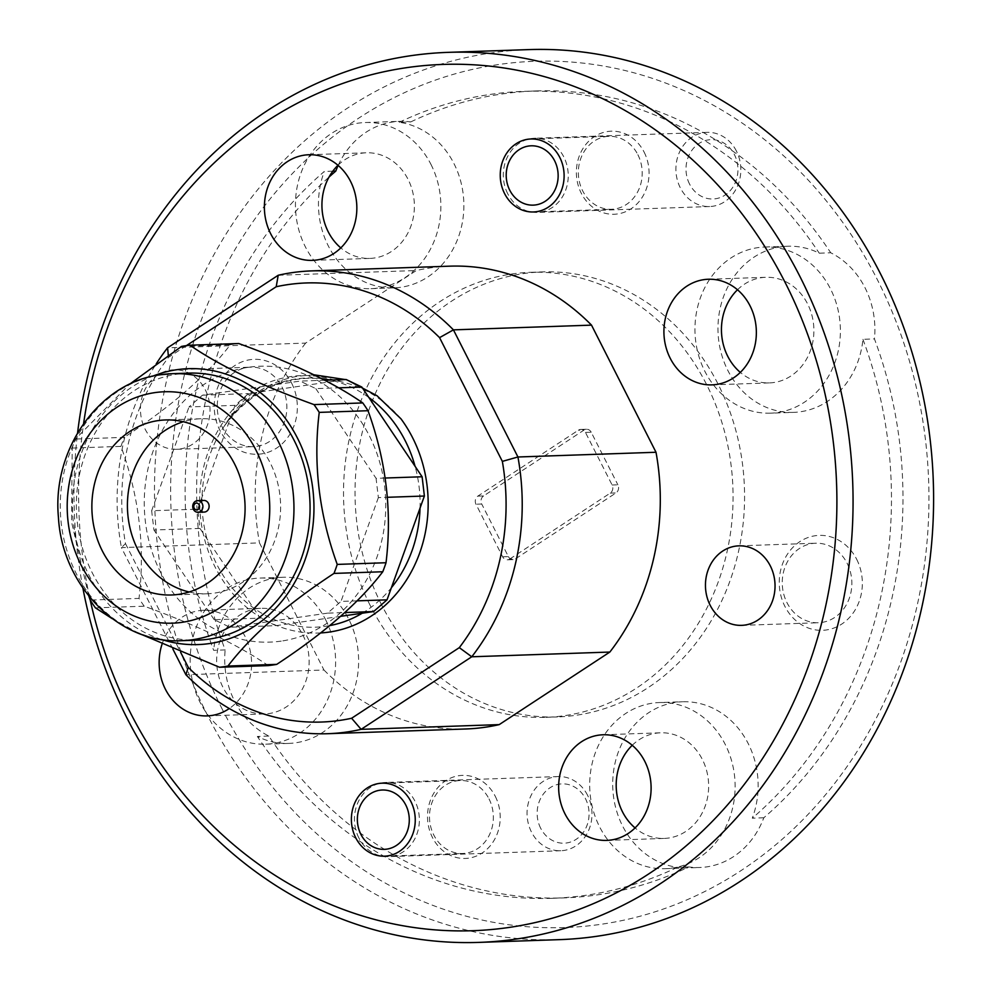 <?xml version="1.0" encoding="UTF-8"?>
<svg xmlns="http://www.w3.org/2000/svg" width="992" height="992" viewBox="0 0 992 992"><rect width="100%" height="100%" fill="white"/><g stroke="black" fill="none" stroke-linecap="round" stroke-linejoin="round"><path stroke-width="0.74" stroke-dasharray="4.96 3.72" d="M689.539 184.028A29.686 25.966 88 0 1 698.889 143.542A29.686 25.966 88 0 1 734.402 154.603A29.686 25.966 88 0 1 725.053 195.102A29.686 25.966 88 0 1 689.539 184.028M736.411 151.057A37.101 32.451 -92 0 0 707.11 132.358A37.101 32.451 -92 0 0 680.326 187.835A37.101 32.451 -92 0 0 709.64 206.534A37.101 32.451 -92 0 0 736.411 151.057M507.73 193.738A37.101 32.451 88 0 1 534.502 138.26A37.101 32.451 88 0 1 563.816 156.959A37.101 32.451 88 0 1 537.044 212.437A37.101 32.451 88 0 1 507.73 193.738M540.677 828.233A29.686 25.966 88 0 1 550.039 787.747A29.686 25.966 88 0 1 585.54 798.808A29.686 25.966 88 0 1 576.191 839.306A29.686 25.966 88 0 1 540.677 828.233M587.562 795.262A37.101 32.451 -92 0 0 558.248 776.562A37.101 32.451 -92 0 0 531.476 832.04A37.101 32.451 -92 0 0 560.79 850.739A37.101 32.451 -92 0 0 587.562 795.262M358.868 837.942A37.101 32.451 88 0 1 385.652 782.465A37.101 32.451 88 0 1 414.954 801.164A37.101 32.451 88 0 1 388.182 856.642A37.101 32.451 88 0 1 358.868 837.942M203.831 500.439A5.816 5.084 -92 0 0 203.335 500.489A5.816 5.084 -92 0 0 198.958 506.701A5.816 5.084 -92 0 0 204.228 512.07M189.162 591.988A87.569 76.595 -92 0 0 207.018 593.774A87.569 76.595 -92 0 0 214.309 593.129A87.569 76.595 -92 0 0 280.339 499.46A87.569 76.595 -92 0 0 201.029 418.736A87.569 76.595 -92 0 0 193.738 419.38A87.569 76.595 -92 0 0 183.334 421.736M188.641 373.116A133.585 116.833 -92 0 0 177.518 374.108A133.585 116.833 -92 0 0 76.793 516.993A133.585 116.833 -92 0 0 197.78 640.138M161.473 639.456A138.037 120.726 88 0 1 72.552 510.756A138.037 120.726 88 0 1 152.458 376.278M88.809 596.08L71.585 522.152L72.193 448.062A161.783 141.496 88 0 1 75.442 439.047L129.431 384.338M138.967 633.392L112.183 618.624M281.232 641.105A138.037 120.726 88 0 1 145.353 521.445A138.037 120.726 88 0 1 248.794 367.238A138.037 120.726 88 0 1 384.673 486.886A138.037 120.726 88 0 1 281.232 641.105M95.43 607.86L144.212 606.199C197.47 625.419 238.824 645.222 268.262 665.595M144.212 606.199A161.783 141.496 88 0 1 138.992 598.412L90.198 600.073A433.405 379.068 -92 0 1 83.601 423.572M72.193 448.062L120.987 446.388C139.202 496.657 145.204 547.324 138.992 598.412M120.987 446.388A161.783 141.496 88 0 1 124.223 437.373L75.442 439.047M181.486 346.431L230.268 344.757C207.415 374.976 172.062 405.852 124.223 437.373M230.268 344.757A161.783 141.496 88 0 1 234.496 344.075A161.783 141.496 88 0 1 238.737 343.53M321.693 378.646A124.682 109.046 -92 0 0 296.385 378.907A124.682 109.046 -92 0 0 259.867 391.976A124.682 109.046 -92 0 0 230.69 417.458A124.682 109.046 -92 0 0 224.254 426.176C242.742 398.623 267.108 381.994 297.352 376.29L314.03 374.815M368.863 397.507A124.682 109.046 -92 0 0 334.738 381.164A124.682 109.046 -92 0 0 330.15 380.072M420.038 508.127A124.682 109.046 -92 0 0 415.078 466.302M362.216 613.217A124.682 109.046 -92 0 0 391.381 587.735M320.701 632.933A130.622 114.241 88 0 1 203.224 533.746A130.622 114.241 88 0 1 265.013 383.954C248.558 394.357 234.968 408.431 224.254 426.176A124.682 109.046 -92 0 0 202.033 497.066A124.682 109.046 -92 0 0 206.993 538.892A124.682 109.046 -92 0 0 253.208 607.687A124.682 109.046 -92 0 0 287.345 624.03A124.682 109.046 -92 0 0 325.686 626.274A124.682 109.046 -92 0 0 329.852 625.58M345.154 379.552L348.539 380.68M222.258 709.218A433.405 379.068 88 0 1 358.856 118.06A433.405 379.068 88 0 1 877.35 279.632A433.405 379.068 88 0 1 740.739 870.79A433.405 379.068 88 0 1 222.258 709.218M528.823 49.6A445.284 389.447 -92 0 0 207.526 715.306A445.284 389.447 -92 0 0 559.277 939.647M82.894 588.107A445.284 389.447 88 0 1 77.587 432.872M291.685 383.247A47.492 41.54 88 0 1 276.718 448.037A47.492 41.54 88 0 1 219.902 430.33A47.492 41.54 88 0 1 234.868 365.54A47.492 41.54 88 0 1 291.685 383.247M282.112 387.202A39.779 34.794 88 0 1 253.419 446.673A39.779 34.794 88 0 1 221.985 426.634A39.779 34.794 88 0 1 250.691 367.164A39.779 34.794 88 0 1 282.112 387.202M205.307 389.831A39.779 34.794 88 0 1 176.601 449.302A39.779 34.794 88 0 1 145.179 429.251A39.779 34.794 88 0 1 173.885 369.793A39.779 34.794 88 0 1 205.307 389.831M856.691 559.314A47.492 41.54 88 0 1 841.724 624.092A47.492 41.54 88 0 1 784.908 606.397A47.492 41.54 88 0 1 799.874 541.607A47.492 41.54 88 0 1 856.691 559.314M847.118 563.27A39.779 34.794 88 0 1 818.412 622.74A39.779 34.794 88 0 1 786.991 602.69A39.779 34.794 88 0 1 815.697 543.219A39.779 34.794 88 0 1 847.118 563.27M644.13 152.123A41.565 36.344 88 0 1 631.036 208.804A41.565 36.344 88 0 1 581.312 193.316A41.565 36.344 88 0 1 594.419 136.623A41.565 36.344 88 0 1 644.13 152.123M637.868 154.702A36.518 31.93 88 0 1 611.531 209.287A36.518 31.93 88 0 1 582.688 190.898A36.518 31.93 88 0 1 609.026 136.313A36.518 31.93 88 0 1 637.868 154.702M495.281 796.328A41.565 36.344 88 0 1 482.174 853.008A41.565 36.344 88 0 1 432.462 837.521A41.565 36.344 88 0 1 445.557 780.828A41.565 36.344 88 0 1 495.281 796.328M489.019 798.907A36.518 31.93 88 0 1 462.669 853.492A36.518 31.93 88 0 1 433.826 835.103A36.518 31.93 88 0 1 460.176 780.518A36.518 31.93 88 0 1 489.019 798.907M337.974 165.267A52.836 46.215 88 0 1 366.346 152.793A52.836 46.215 88 0 1 408.084 179.403A52.836 46.215 88 0 1 369.954 258.404A52.836 46.215 88 0 1 340.802 247.901M302.833 634.93A52.836 46.215 88 0 1 264.703 713.93A52.836 46.215 88 0 1 222.964 687.307A52.836 46.215 88 0 1 261.082 608.307A52.836 46.215 88 0 1 302.833 634.93M162.006 644.304A52.836 46.215 88 0 1 203.558 610.278A52.836 46.215 88 0 1 245.297 636.901A52.836 46.215 88 0 1 229.288 708.536M632.226 745.29A52.836 46.215 88 0 1 660.61 732.803A52.836 46.215 88 0 1 702.348 759.426A52.836 46.215 88 0 1 664.218 838.426A52.836 46.215 88 0 1 635.054 827.911M737.49 289.763A52.836 46.215 88 0 1 765.861 277.289A52.836 46.215 88 0 1 807.6 303.912A52.836 46.215 88 0 1 769.482 382.9A52.836 46.215 88 0 1 740.317 372.397M338.148 165.416A83.117 72.701 88 0 1 399.826 121.346A83.117 72.701 88 0 1 410.762 121.917L399.255 122.301A83.117 72.701 88 0 1 453.976 163.618A83.117 72.701 88 0 1 394.01 287.878A83.117 72.701 88 0 1 328.352 246.004A83.117 72.701 88 0 1 324.297 171.467A403.719 353.102 88 0 0 213.652 650.318L225.159 649.934A403.719 353.102 88 0 1 329.034 177.047M430.962 164.399A83.117 72.701 88 0 1 370.996 288.672A83.117 72.701 88 0 1 305.338 246.785A83.117 72.701 88 0 1 365.304 122.524A83.117 72.701 88 0 1 430.962 164.399M659.568 702.547A83.117 72.701 88 0 1 725.226 744.422A83.117 72.701 88 0 1 665.248 868.682A83.117 72.701 88 0 1 599.59 826.807A83.117 72.701 88 0 1 659.568 702.547L682.583 701.753A83.117 72.701 88 0 0 622.604 826.026A83.117 72.701 88 0 0 677.338 867.33L688.845 866.934A403.719 353.102 88 0 1 563.605 897.909A403.719 353.102 88 0 1 268.857 736.064A83.117 72.701 88 0 1 234.596 701.133A83.117 72.701 88 0 1 225.159 649.934M268.857 736.064L257.35 736.461A83.117 72.701 88 0 0 288.746 743.405A83.117 72.701 88 0 0 348.725 619.132A83.117 72.701 88 0 0 283.067 577.257A83.117 72.701 88 0 0 213.652 650.318M325.711 619.926A83.117 72.701 88 0 1 265.732 744.186A83.117 72.701 88 0 1 200.074 702.311A83.117 72.701 88 0 1 260.053 578.051A83.117 72.701 88 0 1 325.711 619.926M770.511 413.168A83.117 72.701 88 0 1 704.853 371.293A83.117 72.701 88 0 1 764.832 247.02A83.117 72.701 88 0 1 830.49 288.895A83.117 72.701 88 0 1 770.511 413.168L793.526 412.374A83.117 72.701 88 0 0 862.941 339.314L874.448 338.917A403.719 353.102 88 0 1 763.803 817.78A83.117 72.701 88 0 1 699.769 867.504A83.117 72.701 88 0 1 688.845 866.934M763.803 817.78L752.296 818.177A83.117 72.701 88 0 0 748.241 743.64A83.117 72.701 88 0 0 682.583 701.753M793.526 412.374A83.117 72.701 88 0 1 727.868 370.5A83.117 72.701 88 0 1 787.846 246.239A83.117 72.701 88 0 1 819.243 253.183L830.75 252.786A83.117 72.701 88 0 1 865.012 287.717A83.117 72.701 88 0 1 874.448 338.917M370.041 605.157A222.642 194.73 88 0 1 530.683 272.304A222.642 194.73 88 0 1 706.552 384.474A222.642 194.73 88 0 1 545.91 717.328A222.642 194.73 88 0 1 370.041 605.157M381.548 604.773A222.642 194.73 88 0 1 542.19 271.92A222.642 194.73 88 0 1 718.059 384.078A222.642 194.73 88 0 1 557.417 716.931A222.642 194.73 88 0 1 381.548 604.773M509.752 559.029L610.254 493.111A5.94 5.196 -92 0 0 612.126 485.014L585.454 432.425A5.94 5.196 -92 0 0 580.754 429.437A5.94 5.196 -92 0 0 578.348 430.218L477.834 496.124A5.94 5.196 -92 0 0 475.974 504.221L502.646 556.81A5.94 5.196 -92 0 0 507.334 559.81A5.94 5.196 -92 0 0 509.752 559.029L515.505 558.831L616.007 492.925A5.94 5.196 -92 0 0 617.88 484.828L612.126 485.014M410.762 121.917A403.719 353.102 88 0 1 536.002 90.942A403.719 353.102 88 0 1 830.75 252.786M399.255 122.301A403.719 353.102 88 0 1 524.495 91.338A403.719 353.102 88 0 1 819.243 253.183M332.816 171.17L324.297 171.467M677.338 867.33A403.719 353.102 88 0 1 552.098 898.306A403.719 353.102 88 0 1 257.35 736.461M278.206 275.255L416.293 270.531L305.648 343.096L167.574 347.82M449.835 266.166A231.545 202.517 -92 0 0 416.293 270.531M172.856 649.016L121.408 547.609L259.482 542.884L323.975 670.009L185.901 674.734M323.975 670.009A231.545 202.517 -92 0 0 465.67 728.984M186.372 345.65L168.528 357.356A219.678 192.126 -92 0 0 125.488 543.616L121.408 547.609A231.545 202.517 88 0 1 156.215 363.866M305.648 343.096A231.545 202.517 -92 0 0 259.482 542.884M400.979 418.835C383.247 398.114 361.832 385.442 336.734 380.854C312.468 372.843 288.56 373.885 265.013 383.954M125.488 543.616L180.606 652.252M862.941 339.314A403.719 353.102 88 0 1 752.296 818.177M477.834 496.124L483.588 495.926L584.102 430.02L578.348 430.218M483.588 495.926A5.94 5.196 -92 0 0 481.728 504.023L475.974 504.221M502.646 556.81L508.4 556.611L481.728 504.023M508.4 556.611A5.94 5.196 -92 0 0 513.087 559.612A5.94 5.196 -92 0 0 515.505 558.831M585.454 432.425L591.207 432.239L617.88 484.828M591.207 432.239A5.94 5.196 -92 0 0 586.508 429.238A5.94 5.196 -92 0 0 584.102 430.02M168.318 355.334L168.528 357.356M224.254 426.176C253.927 386.818 291.425 371.715 336.734 380.854M340.727 616.317L275.962 625.667L229.933 627.242L214.21 619.715L260.239 618.14L199.962 528.426L197.681 509.169L235.042 405.356L248.484 393.613L346.121 379.514M385.256 478.02L376.08 478.342L378.361 497.6L387.45 497.29M235.042 405.356L189.013 406.931L202.455 395.188L300.092 381.089L315.803 388.616L338.656 387.835M315.803 388.616L376.08 478.342M357.17 600.854L341 601.412L327.571 613.143L344.931 612.548M378.361 497.6L341 601.412M327.571 613.143L229.933 627.242M199.962 528.426L153.934 530.001L151.652 510.744L197.681 509.169M214.21 619.715L153.934 530.001M151.652 510.744L189.013 406.931M202.455 395.188L248.484 393.613M324.793 380.246L300.092 381.089M275.962 625.667L260.239 618.14M181.672 640.683A133.585 116.833 88 0 1 60.686 517.551A133.585 116.833 88 0 1 161.411 374.666M610.254 493.111L616.007 492.925M707.11 132.358L534.502 138.26M709.64 206.534L537.044 212.437M558.248 776.562L385.652 782.465M560.79 850.739L388.182 856.642M201.029 418.736L165.478 419.951M176.601 449.302L253.419 446.673M741.607 625.357L818.412 622.74M533.423 211.966L611.531 209.287M384.574 856.17L462.669 853.492M312.43 260.375L369.954 258.404M207.167 715.902L264.703 713.93M606.682 840.398L664.218 838.426M711.946 384.871L769.482 382.9M370.996 288.672L394.01 287.878M265.732 744.186L288.746 743.405M665.248 868.682L699.769 867.504M530.683 272.304L542.19 271.92M524.495 91.338L536.002 90.942M552.098 898.306L563.605 897.909M545.91 717.328L557.417 716.931M764.832 247.02L787.846 246.239M260.053 578.051L283.067 577.257M365.304 122.524L399.826 121.346M708.325 279.248L765.861 277.289M603.074 734.774L660.61 732.803M203.558 610.278L261.082 608.307M308.81 154.752L366.346 152.793M382.069 783.184L460.176 780.518M530.931 138.979L609.026 136.313M738.891 545.848L815.697 543.219M173.885 369.793L250.691 367.164M513.087 559.612L507.334 559.81M586.508 429.238L580.754 429.437M207.018 593.774L171.467 594.989"/><path stroke-width="1.49" d="M554.615 160.766A29.686 25.966 -92 0 0 519.101 149.693A29.686 25.966 -92 0 0 509.739 190.179A29.686 25.966 -92 0 0 545.253 201.252A29.686 25.966 -92 0 0 554.615 160.766M405.753 804.971A29.686 25.966 -92 0 0 370.239 793.898A29.686 25.966 -92 0 0 360.89 834.384A29.686 25.966 -92 0 0 396.403 845.457A29.686 25.966 -92 0 0 405.753 804.971M196.255 503.093A3.447 3.013 -92 0 0 197.061 509.925A3.447 3.013 -92 0 0 196.255 503.093M198.499 512.244A5.816 5.084 88 0 1 198.016 512.281A5.816 5.084 88 0 1 192.746 506.924A5.816 5.084 88 0 1 197.123 500.7A5.816 5.084 88 0 1 197.606 500.65A5.816 5.084 88 0 1 202.876 506.019A5.816 5.084 88 0 1 198.499 512.244M198.016 512.281L204.228 512.07A5.816 5.084 -92 0 0 204.712 512.033A5.816 5.084 -92 0 0 209.101 505.808A5.816 5.084 -92 0 0 203.831 500.439L197.606 500.65M178.758 594.344A87.569 76.595 -92 0 0 244.788 500.675A87.569 76.595 -92 0 0 165.478 419.951A87.569 76.595 -92 0 0 158.187 420.596A87.569 76.595 -92 0 0 92.157 514.265A87.569 76.595 -92 0 0 171.467 594.989A87.569 76.595 -92 0 0 178.758 594.344M181.672 640.683L197.78 640.138A133.585 116.833 -92 0 0 208.903 639.146A133.585 116.833 -92 0 0 309.628 496.26A133.585 116.833 -92 0 0 188.641 373.116L172.534 373.674A133.585 116.833 88 0 1 293.52 496.806A133.585 116.833 88 0 1 192.795 639.691A133.585 116.833 88 0 1 181.672 640.683C119.834 644.428 62.05 586.222 58.429 517.254C51.869 448.868 99.721 381.92 160.952 374.703L172.534 373.674A133.585 116.833 88 0 0 161.411 374.666M152.458 376.278A138.037 120.726 88 0 1 176.998 369.694A138.037 120.726 88 0 1 312.864 489.354A138.037 120.726 88 0 1 209.424 643.56A138.037 120.726 88 0 1 161.473 639.456M129.431 384.338L181.486 346.431A161.783 141.496 88 0 1 185.715 345.737A161.783 141.496 88 0 1 189.956 345.204C218.773 365.267 260.115 385.07 314.005 404.6A161.783 141.496 88 0 1 319.238 412.387C313.013 463.487 319.015 514.166 337.23 564.411A161.783 141.496 88 0 1 333.994 573.413C286.688 604.475 251.348 635.351 227.949 666.041A161.783 141.496 88 0 1 223.721 666.723A161.783 141.496 88 0 1 219.48 667.256L138.967 633.392M112.183 618.624L95.43 607.86A161.783 141.496 88 0 1 90.198 600.073L88.809 596.08M227.949 666.041L276.731 664.367A161.783 141.496 88 0 1 272.515 665.049A161.783 141.496 88 0 1 268.262 665.595L219.48 667.256M314.005 404.6L362.787 402.938C333.982 382.862 292.628 363.06 238.737 343.53L189.956 345.204M330.15 380.072A124.682 109.046 -92 0 0 321.693 378.646M415.078 466.302A124.682 109.046 -92 0 0 368.863 397.507L422.108 476.768L424.39 496.025L391.381 587.735A124.682 109.046 -92 0 0 420.038 508.127M329.852 625.58A124.682 109.046 -92 0 0 362.216 613.217L340.727 616.317M348.539 380.68L377.022 395.734L400.979 418.835A130.622 114.241 88 0 1 420.608 550.337A130.622 114.241 88 0 1 329.257 632.065A130.622 114.241 88 0 1 320.701 632.933M314.03 374.815L345.154 379.552M478.727 942.4L559.277 939.647A445.284 389.447 -92 0 0 880.561 273.941A445.284 389.447 -92 0 0 528.823 49.6L448.272 52.353A445.284 389.447 88 0 1 800.023 276.694A445.284 389.447 88 0 1 478.727 942.4A445.284 389.447 88 0 1 126.988 718.059A445.284 389.447 88 0 1 82.894 588.107M90.222 600.11A433.405 379.068 -92 0 0 130.2 712.368A433.405 379.068 -92 0 0 648.694 873.94A433.405 379.068 -92 0 0 785.292 282.782A433.405 379.068 -92 0 0 388.876 70.73A433.405 379.068 -92 0 0 83.601 423.572M77.587 432.872A445.284 389.447 88 0 1 448.272 52.353M770.313 565.899A39.779 34.794 88 0 1 741.607 625.357A39.779 34.794 88 0 1 710.185 605.318A39.779 34.794 88 0 1 738.891 545.848A39.779 34.794 88 0 1 770.313 565.899M559.773 157.381A36.518 31.93 88 0 1 533.423 211.966A36.518 31.93 88 0 1 504.581 193.564A36.518 31.93 88 0 1 530.931 138.979A36.518 31.93 88 0 1 559.773 157.381M410.911 801.586A36.518 31.93 88 0 1 384.574 856.17A36.518 31.93 88 0 1 355.719 837.769A36.518 31.93 88 0 1 382.069 783.184A36.518 31.93 88 0 1 410.911 801.586M340.802 247.901A52.836 46.215 88 0 1 328.216 231.781A52.836 46.215 88 0 1 337.974 165.267M350.548 181.375A52.836 46.215 88 0 1 312.43 260.375A52.836 46.215 88 0 1 270.68 233.752A52.836 46.215 88 0 1 308.81 154.752A52.836 46.215 88 0 1 350.548 181.375M229.288 708.536A52.836 46.215 88 0 1 207.167 715.902A52.836 46.215 88 0 1 165.428 689.279A52.836 46.215 88 0 1 162.006 644.304M635.054 827.911A52.836 46.215 88 0 1 622.48 811.803A52.836 46.215 88 0 1 632.226 745.29M644.812 761.397A52.836 46.215 88 0 1 606.682 840.398A52.836 46.215 88 0 1 564.944 813.775A52.836 46.215 88 0 1 603.074 734.774A52.836 46.215 88 0 1 644.812 761.397M740.317 372.397A52.836 46.215 88 0 1 727.731 356.277A52.836 46.215 88 0 1 737.49 289.763M750.064 305.871A52.836 46.215 88 0 1 711.946 384.871A52.836 46.215 88 0 1 670.208 358.248A52.836 46.215 88 0 1 708.325 279.248A52.836 46.215 88 0 1 750.064 305.871M329.034 177.047A403.719 353.102 88 0 1 335.804 171.07L332.816 171.17M502.349 461.379L517.936 456.99L656.01 452.265L591.517 325.14L453.431 329.865L517.936 456.99A231.545 202.517 88 0 1 471.77 656.778L361.125 729.343L499.212 724.619L609.844 652.054L471.77 656.778L459.308 647.64A219.678 192.126 -92 0 0 502.349 461.379L439.568 337.64A219.678 192.126 -92 0 0 276.21 286.738L186.372 345.65M609.844 652.054A231.545 202.517 -92 0 0 656.01 452.265M156.215 363.866A231.545 202.517 88 0 1 167.574 347.82L278.206 275.255A231.545 202.517 88 0 1 311.748 270.89A231.545 202.517 88 0 1 453.431 329.865L439.568 337.64M591.517 325.14A231.545 202.517 -92 0 0 449.835 266.166L311.748 270.89M180.606 652.252L188.257 667.356A219.678 192.126 -92 0 0 351.614 718.258L361.125 729.343A231.545 202.517 88 0 1 327.583 733.708A231.545 202.517 88 0 1 185.901 674.734L172.856 649.016M327.583 733.708L465.67 728.984A231.545 202.517 -92 0 0 499.212 724.619M351.614 718.258L459.308 647.64M335.804 171.07A83.117 72.701 88 0 1 338.148 165.416M185.901 674.734L188.257 667.356M167.574 347.82L168.318 355.334M276.21 286.738L278.206 275.255M391.381 587.735L387.029 599.838L373.6 611.568L362.216 613.217M324.793 380.246L346.121 379.514L361.832 387.041L368.863 397.507M422.108 476.768L385.256 478.02M338.656 387.835L361.832 387.041M387.029 599.838L357.17 600.854M387.45 497.29L424.39 496.025M344.931 612.548L373.6 611.568M362.787 402.938A161.783 141.496 88 0 1 368.02 410.713L319.238 412.387M337.23 564.411L386.024 562.737A161.783 141.496 88 0 1 382.776 571.752L333.994 573.413M386.024 562.737C392.237 511.661 386.235 460.982 368.02 410.713M276.731 664.367C324.037 633.318 359.389 602.442 382.776 571.752M183.334 421.736A87.569 76.595 -92 0 0 127.472 508.871A87.569 76.595 -92 0 0 189.162 591.988M154.864 392.621A115.779 101.258 -92 0 0 68.113 521.966A115.779 101.258 -92 0 0 182.069 622.319A115.779 101.258 -92 0 0 268.832 492.987A115.779 101.258 -92 0 0 154.864 392.621"/></g></svg>
